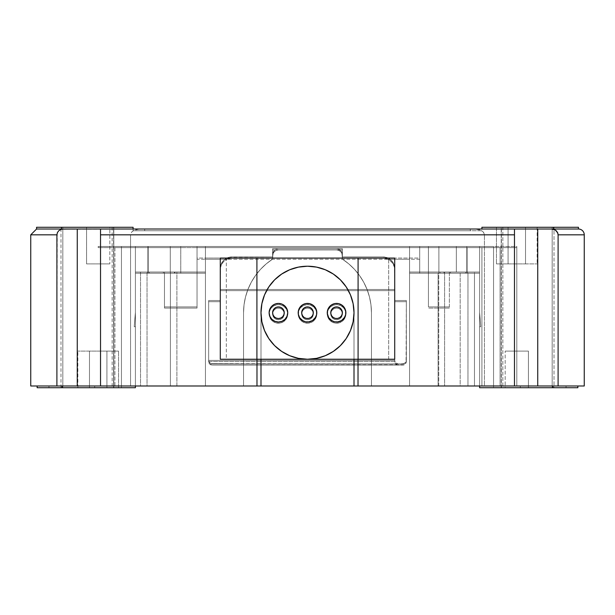 <?xml version="1.0" encoding="UTF-8"?>
<svg xmlns="http://www.w3.org/2000/svg" width="615" height="615" viewBox="0 0 615 615"><rect width="100%" height="100%" fill="white"/><g stroke="black" fill="none" stroke-linecap="round" stroke-linejoin="round"><path stroke-width="0.46" stroke-dasharray="3.08 2.31" d="M505.176 351.104L528.431 351.104L528.431 387.734L505.176 387.734L505.176 351.104L505.176 387.734L528.431 387.734L505.176 387.734L528.431 387.734L528.431 351.104L505.176 351.104M520.298 387.734L566.054 387.734L566.054 385.989L520.298 385.989L520.298 387.734L479.6 387.734L479.6 385.989L577.785 385.989L493.553 385.989L516.808 385.989L516.808 246.454L493.553 246.454L493.553 385.989L479.6 385.989L516.808 385.989L48.946 385.989L48.946 387.734L37.146 387.734L135.4 387.734L135.4 385.989L260.991 385.989L243.548 385.989L243.548 312.735L244.04 304.809L245.508 297.007L247.937 289.442L251.281 282.247L255.494 275.512L260.506 269.355L266.241 263.866L272.614 259.13L272.614 258.077L205.441 258.077L205.441 385.989L243.548 385.989L243.548 312.735A63.952 63.952 0 0 1 272.614 259.13A63.952 63.952 0 0 0 243.548 312.735L243.548 385.989L243.548 312.735L244.04 304.809L245.508 297.007L247.937 289.442L251.281 282.247L255.494 275.512L260.506 269.355L266.241 263.866L272.614 259.13L272.614 248.775L342.386 248.775L342.386 259.13A63.952 63.952 0 0 1 371.452 312.735A63.952 63.952 0 0 0 342.386 259.13L348.759 263.866L354.494 269.355L359.506 275.512L363.719 282.247L367.063 289.442L369.492 297.007L370.96 304.809L371.452 312.735L371.452 385.989L479.6 385.989L479.6 272.038L444.599 272.038L444.599 385.989L474.465 385.989L474.465 272.038L409.559 272.038L479.6 272.038L479.6 246.454L479.6 385.989L479.6 246.454L428.432 246.454L428.432 306.916L449.365 306.916L449.365 272.038L438.895 272.038L438.895 246.454L180.756 246.454L180.756 272.038L164.474 272.038L164.474 306.916L197.031 306.916L197.031 246.454L135.4 246.454L135.4 272.038L205.441 272.038L140.535 272.038L140.535 385.989L170.401 385.989L170.401 272.038L135.4 272.038L135.4 385.989L135.4 246.454L98.192 246.454L479.6 246.454L479.6 385.989L479.6 272.038L474.465 272.038L474.465 385.989L147.031 385.989L147.031 272.038L197.031 272.038L197.031 258.077L419.714 258.077L419.714 272.038L467.969 272.038L467.969 385.989L467.969 272.038L479.6 272.038L479.6 385.989L479.6 246.454L479.6 272.038L456.338 272.038L456.338 246.454L479.6 246.454L409.559 246.454L409.559 258.077L342.386 258.077L342.386 259.13L348.759 263.866L354.494 269.355L359.506 275.512L363.719 282.247L367.063 289.442L369.492 297.007L370.96 304.809L371.452 312.735L371.452 385.989L409.559 385.989L409.559 246.454L409.559 272.038L467.1 272.038L467.1 246.454L467.1 272.038L479.6 272.038L456.338 272.038L456.338 246.454L456.338 272.038L438.895 272.038L449.365 272.038L449.365 306.916L428.432 306.916L428.432 246.454L466.808 246.454L438.895 246.454L438.895 272.038L419.714 272.038L419.714 246.454L438.895 246.454L438.895 272.038L419.714 272.038L419.714 246.454L419.714 272.038L479.6 272.038L479.6 246.454L493.553 246.454L493.553 385.989L479.6 385.989L493.553 385.989L493.553 246.454L516.808 246.454L516.808 385.989L493.553 385.989L493.553 246.454L479.6 246.454L479.6 385.989L577.854 385.989L566.054 385.989L566.054 387.734L520.298 387.734L520.298 385.989L493.553 385.989L493.553 387.734L520.298 387.734L520.298 385.989L520.298 387.734M118.541 351.104L106.918 351.104L106.918 387.734L118.541 387.734L118.541 351.104L118.541 387.734L77.844 387.734L89.475 387.734L89.475 351.104L77.844 351.104L118.318 351.104L89.475 351.104L106.918 351.104L106.918 387.734L106.918 351.104L118.541 351.104M57.218 233.039L56.903 385.989L30.75 385.989L77.259 385.989L77.259 229.011L60.977 229.418L58.909 230.61L57.441 232.501L56.903 234.822L30.75 234.822L56.903 234.822L56.903 385.989L135.4 385.989L135.4 247.614L135.4 385.989L140.535 385.989L140.535 273.198L140.535 385.989L170.401 385.989L170.401 273.198L135.4 273.198L147.031 273.198L147.031 385.989L147.031 273.198L197.031 273.198L197.031 259.246L419.714 259.246L419.714 273.198L467.969 273.198L467.969 385.989L135.4 385.989L135.4 247.614L135.4 385.989L121.447 385.989L121.447 247.614L205.441 247.614L147.9 247.614L147.9 273.198L149.36 273.198L149.36 272.022L205.441 272.022L205.441 247.614L516.808 247.614L481.922 247.614L481.922 385.989L481.922 247.614L481.922 385.989L500.08 385.989L479.6 385.989L516.808 385.989L500.08 385.989L500.08 247.614L516.808 247.614L516.808 385.989L500.08 385.989L500.08 247.614L438.895 247.614L466.808 247.614L466.808 273.198L465.64 273.198L465.64 272.022L443.969 272.038L443.969 273.198L438.895 273.198L438.895 247.614L438.895 273.198L443.969 273.198L443.969 272.038L454.016 272.022L465.64 272.022L465.64 273.198L467.1 273.198L467.1 247.614L409.559 247.614L409.559 272.022L465.64 272.022L465.64 273.198L419.714 273.198L479.6 273.198L465.64 273.198L465.64 272.022L456.338 272.022L456.338 247.614L479.6 247.614L479.6 273.198L465.64 273.198L466.808 273.198L466.808 247.614L419.714 247.614L438.895 247.614L438.895 273.198L449.365 273.198L449.365 308.084L428.432 308.084L428.432 247.614L438.895 247.614L438.895 272.022L438.895 246.454L456.338 246.454L456.338 272.038L438.895 272.038L438.895 246.454L466.808 246.454L466.808 272.038L466.808 246.454L466.808 272.038L438.895 272.038L466.808 272.038L466.808 246.454L438.895 246.454L438.895 272.038L466.808 272.038L419.714 272.022L419.714 247.614L197.031 247.614L197.031 273.198L197.031 246.454L197.031 273.198L197.031 247.614L135.4 247.614L135.4 273.198L135.4 247.614L180.756 247.614L180.756 273.198L174.491 273.198L174.491 272.038L177.574 272.038L149.36 272.022L149.36 273.198L135.4 273.198L197.031 273.198L197.031 308.084L164.474 308.084L164.474 273.198L197.031 273.198L135.4 273.198L205.441 273.198L135.4 273.198L135.4 385.989L121.447 385.989L176.905 385.989L176.905 272.038L170.401 272.038L170.401 385.989L205.441 385.989L205.441 272.038L176.905 272.038L176.905 385.989L205.441 385.989L205.441 246.454L205.441 272.038L205.441 246.454L147.9 246.454L147.9 272.038L205.441 272.038L205.441 385.989L444.599 385.989L444.599 272.038L438.095 272.038L438.095 385.989L438.095 272.038L409.559 272.038L409.559 385.989L479.6 385.989L479.6 247.614L479.6 273.198L409.559 273.198L479.6 273.198L479.6 387.734L493.553 387.734L493.553 385.989L37.146 385.989L135.4 385.989L135.4 246.454L135.4 387.734L121.447 387.734L121.447 246.454L180.756 246.454L180.756 272.038L135.4 272.038L135.4 385.989L140.535 385.989L140.535 272.038L135.4 272.038L147.031 272.038L147.031 385.989L135.4 385.989L135.4 272.038L197.031 272.038L197.031 306.916L164.474 306.916L164.474 272.038L197.031 272.038L135.4 272.038L135.4 246.454L135.4 272.038L147.9 272.038L147.9 246.454L135.4 246.454L135.4 385.989L121.447 385.989L135.4 385.989L135.4 246.454L121.447 246.454L121.447 385.989L121.447 246.454L121.447 385.989L48.946 385.989L48.946 387.734L94.702 387.734L94.702 385.989L94.702 387.734L121.447 387.734L121.447 385.989L98.731 385.989L584.25 385.989L558.097 385.989L558.097 234.822L557.559 232.493L556.091 230.61L554.015 229.41L551.655 229.011L553.577 229.011L553.577 227.266L578.438 227.266L481.922 227.266L553.577 227.266L553.577 229.011L578.438 229.011L481.922 229.011L481.922 230.756L133.078 230.756L133.078 229.011L481.922 229.011L61.423 229.011L553.577 229.011L481.922 229.011L551.655 229.011L537.741 229.011L537.741 385.989L558.097 385.989L558.097 234.822L584.25 234.822L558.097 234.822M496.459 263.897L508.082 263.897L508.082 227.266L496.459 227.266L496.459 263.897L496.459 227.266L537.156 227.266L496.459 227.266L525.525 227.266L525.525 263.897L537.156 263.897L496.682 263.897L525.525 263.897L508.082 263.897L508.082 227.266L508.082 263.897L496.459 263.897M109.824 263.897L86.569 263.897L86.569 227.266L109.824 227.266L109.824 263.897L109.824 227.266L62.822 227.266L62.822 387.734L113.79 387.734L113.79 227.266L113.606 387.734L113.79 227.266L62.822 227.266L113.79 227.266L113.79 387.734L113.79 227.266L113.79 387.734L62.822 387.734L62.822 227.266L62.822 387.734L62.822 227.266L60.985 227.266L111.992 227.266L86.569 227.266L109.824 227.266L86.569 227.266L86.569 263.897L109.824 263.897M61.339 229.295L133.078 229.011L133.078 227.266L61.423 227.266L61.423 229.011L133.078 229.011L133.078 227.266L61.423 227.266L61.423 229.011L36.562 229.011L133.078 229.011L133.078 230.756L307.5 230.756L144.71 230.756L144.71 229.011L144.71 230.756L470.291 230.756L470.291 229.011L144.71 229.011L470.291 229.011L470.291 230.756L307.5 230.756L481.922 230.756L481.922 229.011L133.078 229.011L553.577 229.011M554.015 227.266L552.178 227.266L552.178 387.734L554.015 387.734L554.015 227.266L554.015 387.734L501.21 387.734L501.394 227.266L502.855 227.266L502.855 387.734L501.394 387.734L501.21 227.266L552.178 227.266L552.178 387.734L552.178 227.266L501.21 227.266L501.394 387.734L502.855 387.734L502.855 227.266L501.394 227.266L501.394 387.734L552.178 387.734L552.178 227.266L554.015 227.266L501.279 227.266L554.015 227.266M307.5 266.218A46.509 46.509 0 0 1 354.009 312.735A46.509 46.509 0 0 0 307.5 266.218A46.509 46.509 0 0 0 260.991 312.735A46.509 46.509 0 0 1 307.5 266.218L298.429 267.118L289.703 269.762L281.662 274.059L274.613 279.84L268.824 286.89L264.527 294.931L261.882 303.656L260.991 312.735L260.991 385.989L243.548 385.989L371.452 385.989L371.452 312.735L371.452 385.989L354.009 385.989L371.452 385.989L371.452 363.896L243.548 363.896L243.548 385.989L243.548 312.735A63.952 63.952 0 0 1 272.614 259.13L272.614 248.775L272.614 259.13A63.952 63.952 0 0 0 243.548 312.735L244.04 304.809L245.508 297.007L247.937 289.442L251.281 282.247L255.494 275.512L260.506 269.355L266.241 263.866L272.614 259.13L273.06 252.365L274.321 250.482L276.204 249.221L278.426 248.775L336.574 248.775L338.796 249.221L340.679 250.482L341.94 252.365L342.386 259.13L342.386 248.775L342.386 259.13L342.386 254.595L342.386 259.13L348.759 263.866L354.494 269.355L359.506 275.512L363.719 282.247L367.063 289.442L369.492 297.007L370.96 304.809L371.452 312.735L371.452 385.989L354.009 385.989L354.009 312.735L354.009 359.245L354.009 312.735L353.118 303.656L350.473 294.931L346.176 286.89L340.387 279.84L333.338 274.059L325.297 269.762L316.571 267.118L307.5 266.218L298.429 267.118L289.703 269.762L281.662 274.059L274.613 279.84L268.824 286.89L264.527 294.931L261.882 303.656L260.991 312.735L260.991 385.989L260.991 312.735A46.509 46.509 0 0 0 307.5 359.245A46.509 46.509 0 0 0 354.009 312.735L353.118 303.656L350.473 294.931L346.176 286.89L340.387 279.84L333.338 274.059L325.297 269.762L316.571 267.118L307.5 266.218L298.429 267.118L289.703 269.762L281.662 274.059L274.613 279.84L268.824 286.89L264.527 294.931L261.882 303.656L260.991 312.735L260.991 385.989L243.548 385.989L243.548 312.735L243.548 385.989L371.452 385.989L371.452 312.735A63.952 63.952 0 0 0 342.386 259.13A63.952 63.952 0 0 1 371.452 312.735L371.452 385.989L354.009 385.989L354.009 312.735L353.118 303.656L350.473 294.931L346.176 286.89L340.387 279.84L333.338 274.059L325.297 269.762L316.571 267.118L307.5 266.218M170.286 246.454L148.192 246.454L170.286 246.454L170.286 272.038L170.286 246.454L170.286 272.038L148.192 272.038L148.192 246.454L170.286 246.454L148.192 246.454L148.192 272.038L148.192 246.454L148.192 272.038L170.286 272.038L170.286 246.454M480 229.841L475.203 229.011L77.259 229.011L77.259 385.989L100.522 385.989L100.522 229.011L100.522 385.989L100.522 234.822L130.557 234.822L130.557 385.989L100.522 385.989L100.522 232.378M100.522 234.822L130.557 234.822L131.633 232.078L134.008 230.279L139.797 229.011L136.276 229.441L133.217 230.725L131.579 232.147L130.557 234.822L130.557 385.989L484.443 385.989L484.443 234.822L483.628 232.416M514.478 385.989L484.443 385.989L484.443 234.822L514.478 234.822L514.478 385.989L514.478 229.011L514.478 385.989L514.478 229.011L514.478 385.989L537.741 385.989L537.741 229.011L514.478 229.011L514.478 385.989M358.022 258.077L358.022 359.245L358.022 258.077L256.978 258.077L358.022 258.077M256.978 359.245L256.978 258.077L256.978 359.245M113.606 227.266L112.145 227.266L113.606 227.266L113.606 387.734L113.606 227.266L112.145 227.266L113.606 227.266M113.606 387.734L112.145 387.734L113.606 387.734M62.822 387.734L113.79 387.734L62.822 387.734M428.432 306.916L449.365 306.916L428.432 306.916M164.474 306.916L197.031 306.916L164.474 306.916M170.286 272.038L148.192 272.038L170.286 272.038L170.286 247.614L170.286 272.038L149.36 272.022L149.36 273.198L148.192 273.198L148.192 247.614L170.286 247.614L170.286 272.038L170.286 247.614L148.192 247.614L148.192 273.198L149.36 273.198L149.36 272.022L170.286 272.038L149.36 272.022L149.36 273.198L148.192 273.198L149.36 273.198L149.36 272.022L170.286 272.038M121.447 246.454L98.192 246.454L121.447 246.454M272.614 248.775L342.386 248.775L272.614 248.775L342.386 248.775L342.386 258.077L409.559 258.077L409.559 246.454L205.441 246.454L205.441 258.077L272.614 258.077L272.614 248.775M197.031 258.077L197.031 246.454L419.714 246.454L419.714 258.077L197.031 258.077M133.078 230.756L481.922 230.756L133.078 230.756M144.71 230.756L470.291 230.756L144.71 230.756M144.71 229.011L470.291 229.011L144.71 229.011M514.478 229.318L514.478 234.822L484.443 234.822L483.359 232.078L480.984 230.271L475.203 229.011L514.478 229.011M61.423 227.266L36.562 227.266L61.423 227.266M113.79 227.266L111.992 227.266L113.79 227.266M481.922 227.266L481.922 229.011L481.922 227.266M508.082 263.897L525.525 263.897L525.525 227.266L508.082 227.266L508.082 263.897M525.525 227.266L525.525 263.897L525.525 227.266L537.156 227.266L525.525 227.266M525.525 263.897L537.156 263.897L525.525 263.897M106.918 351.104L89.475 351.104L89.475 387.734L106.918 387.734L106.918 351.104M89.475 387.734L89.475 351.104L89.475 387.734L77.844 387.734L89.475 387.734M89.475 351.104L77.844 351.104L89.475 351.104M502.855 387.734L554.015 387.734L502.855 387.734M278.426 303.433L274.867 304.141L278.426 303.433L281.993 304.141L278.426 303.433L281.993 304.141L285.006 306.155L281.993 304.141L285.006 306.155L287.021 309.176L285.006 306.155L287.021 309.176L287.735 312.735A9.302 9.302 0 0 1 278.426 322.037A9.302 9.302 0 0 1 269.124 312.735A9.302 9.302 0 0 1 278.426 303.433A9.302 9.302 0 0 1 287.735 312.735A9.302 9.302 0 0 0 278.426 303.433A9.302 9.302 0 0 0 269.124 312.735L269.839 316.295L271.853 319.308L269.839 316.295L269.124 312.735L269.839 309.176L269.124 312.735A9.302 9.302 0 0 0 278.426 322.037A9.302 9.302 0 0 0 287.735 312.735L287.021 316.295L285.006 319.308L287.021 316.295L285.006 319.308L281.993 321.33L285.006 319.308L281.993 321.33L278.426 322.037L281.993 321.33M327.318 311.72L327.265 312.735A9.302 9.302 0 0 1 336.574 303.433A9.302 9.302 0 0 1 345.876 312.735A9.302 9.302 0 0 0 336.574 303.433A9.302 9.302 0 0 0 327.265 312.735L327.488 310.713L328.948 307.392L331.577 304.886L334.96 303.572L338.588 303.649L341.909 305.117L344.415 307.738L345.73 311.121L345.822 313.75L345.838 311.92M298.252 311.728L298.198 312.735A9.302 9.302 0 0 1 298.413 310.736L299.866 307.415L302.488 304.894L305.863 303.572L309.499 303.649L312.82 305.101L315.334 307.715L316.802 312.735A9.302 9.302 0 0 0 307.5 303.433A9.302 9.302 0 0 0 298.198 312.735L298.413 310.736M220.285 289.473L394.715 289.473L220.285 289.473L220.285 300.52L208.662 300.52L208.662 360.405L208.923 361.743L210.814 363.634L243.548 363.896L243.548 312.735L244.04 304.809L245.508 297.007L247.937 289.442L251.281 282.247L255.494 275.512L260.506 269.355L266.241 263.866L272.614 259.13L272.614 256.916L231.917 256.916L227.465 257.8L223.691 260.322L222.246 262.082L220.516 266.28L220.285 300.52L208.662 300.52L208.662 360.405L208.662 300.52L208.662 360.405L394.715 360.405L394.715 289.473L220.285 289.473L220.285 268.547L220.285 300.52L220.285 289.473L394.715 289.473L394.715 300.52L394.484 266.28L392.754 262.082L391.309 260.322L387.535 257.8L383.084 256.916L342.386 256.916L342.386 259.13L348.759 263.866L354.494 269.355L359.506 275.512L363.719 282.247L367.063 289.442L369.492 297.007L370.96 304.809L371.452 312.735L371.452 363.896L402.848 363.896L212.152 363.896L402.848 363.896L404.186 363.634L406.077 361.743L406.338 300.52L406.338 360.405L406.338 300.52L394.715 300.52L406.338 300.52L394.715 300.52L394.484 266.28L392.754 262.082L391.309 260.322L387.535 257.8L383.084 256.916L342.386 256.916L341.94 252.365L340.679 250.482L338.796 249.221L336.574 248.775L278.426 248.775L336.574 248.775L278.426 248.775L276.204 249.221L274.321 250.482L273.06 252.365L272.614 256.916L229.649 257.139L227.465 257.8L223.691 260.322L222.246 262.082L220.516 266.28L220.285 289.473M333.33 351.411L340.387 345.622L346.176 338.573L350.473 330.532L353.118 321.806L354.009 312.735L354.009 359.245L220.285 359.245L220.285 258.077L394.715 258.077L394.715 359.245L354.009 359.245L354.009 312.735A46.509 46.509 0 0 0 307.5 266.218A46.509 46.509 0 0 0 260.991 312.735A46.509 46.509 0 0 1 307.5 266.218A46.509 46.509 0 0 1 354.009 312.735L354.009 385.989L354.009 312.735L353.118 303.656L350.473 294.931L346.176 286.89L340.387 279.84L333.338 274.059L325.297 269.762L316.571 267.118L325.297 269.762L333.338 274.059L340.387 279.84L346.176 286.89L350.473 294.931L353.118 303.656L354.009 312.735A46.509 46.509 0 0 0 307.5 266.218A46.509 46.509 0 0 0 260.991 312.735L260.991 359.245L256.916 359.245L256.916 258.077L358.084 258.077L358.084 359.245L260.991 359.245L260.991 312.735L261.882 321.806L264.527 330.532L268.824 338.573L274.613 345.622L281.662 351.403M298.429 267.11L289.703 269.762L281.662 274.059L274.613 279.84L268.824 286.89L264.527 294.931L261.882 303.656L260.991 312.735L261.882 303.656L264.527 294.931L268.824 286.89L274.613 279.84L281.662 274.059L289.703 269.762L298.429 267.118M289.703 355.708L298.429 358.353L307.5 359.245L316.571 358.353L325.965 355.424M271.853 306.155L269.839 309.176L271.853 306.155L274.867 304.141L271.853 306.155L269.839 309.176L269.124 312.735A9.302 9.302 0 0 0 278.426 322.037A9.302 9.302 0 0 0 287.735 312.735L287.021 316.295M278.434 322.037L274.867 321.33L278.426 322.037L274.867 321.33L271.853 319.308L269.839 316.295L269.124 312.735A9.302 9.302 0 0 1 278.426 303.433A9.302 9.302 0 0 1 287.735 312.735L287.021 309.176M345.499 310.129L344.823 308.438M343.823 306.908L342.555 305.609M341.048 304.579L339.372 303.864M337.581 303.487L335.759 303.464L340.133 304.141L343.147 306.155L345.161 309.176L345.876 312.735L345.446 315.533L343.693 318.716M330.747 305.478L332.277 304.479M328.418 308.253L329.448 306.754M327.641 315.334L327.265 312.735L327.695 309.937M329.317 318.555L328.318 317.025M339.173 321.668L336.574 322.037L333.768 321.607L330.586 319.861M342.394 319.992L340.864 320.984M316.433 310.121L316.763 311.913M314.749 306.9L315.749 308.43M311.966 304.571L313.473 305.601M308.507 303.487L310.291 303.856M304.886 303.802L306.677 303.464M301.673 305.486L303.195 304.486M299.336 308.269L300.366 306.762M298.567 315.349L298.198 312.735L298.621 309.945M300.251 318.562L299.251 317.04M310.114 321.66L306.493 321.983L303.941 321.33L301.527 319.869M313.327 319.985L311.805 320.984M316.802 312.735A9.302 9.302 0 0 1 307.5 322.037A9.302 9.302 0 0 1 298.198 312.735A9.302 9.302 0 0 0 307.5 322.037A9.302 9.302 0 0 0 316.802 312.735L316.379 315.518L314.634 318.708M220.285 300.52L208.662 300.52L220.285 300.52M220.285 258.077L226.305 258.077L226.305 359.245L256.916 359.245L256.916 258.077L226.305 258.077L226.305 359.245L220.285 359.245M388.695 258.077L358.084 258.077L358.084 359.245L388.695 359.245L388.695 258.077L394.715 258.077L394.715 359.245L388.695 359.245L388.695 258.077M272.614 256.916L231.917 256.916L272.614 256.916M342.386 256.916L383.084 256.916L342.386 256.916M342.386 254.595A5.812 5.812 0 0 0 336.574 248.775A5.812 5.812 0 0 1 342.386 254.595M278.426 248.775A5.812 5.812 0 0 0 272.614 254.595A5.812 5.812 0 0 1 278.426 248.775M394.715 268.547A11.631 11.631 0 0 0 383.084 256.916A11.631 11.631 0 0 1 394.715 268.547M220.285 268.547A11.631 11.631 0 0 1 231.917 256.916A11.631 11.631 0 0 0 220.285 268.547M402.848 363.896L405.316 362.873L406.338 360.405L406.338 300.52L394.715 300.52L394.715 360.405L395.729 362.873L398.197 363.896L404.186 363.634L406.077 361.743L406.338 360.405A3.49 3.49 0 0 1 402.848 363.896M210.814 363.634L212.152 363.896A3.49 3.49 0 0 1 208.662 360.405L208.923 361.743L210.814 363.634L208.923 361.743L208.662 360.405L394.715 360.405L395.729 362.873L398.197 363.896L210.814 363.634M345.876 312.735A9.302 9.302 0 0 1 336.574 322.037A9.302 9.302 0 0 1 327.265 312.735A9.302 9.302 0 0 0 336.574 322.037A9.302 9.302 0 0 0 345.876 312.735M284.245 312.735A5.812 5.812 0 0 1 278.426 318.547A5.812 5.812 0 0 1 272.614 312.735A5.812 5.812 0 0 0 278.426 318.547A5.812 5.812 0 0 0 284.245 312.735L283.799 310.506L282.539 308.622L280.655 307.362L278.426 306.916L276.204 307.362L274.321 308.622L273.06 310.506L272.614 312.735A5.812 5.812 0 0 0 278.426 318.547A5.812 5.812 0 0 0 284.245 312.735L283.799 310.506L282.539 308.622L280.655 307.362L278.426 306.916L276.204 307.362L274.321 308.622L273.06 310.506L272.614 312.735L273.06 314.957L274.321 316.84L276.204 318.101L278.426 318.547L280.655 318.101L282.539 316.84L283.799 314.957L284.245 312.735A5.812 5.812 0 0 0 278.426 306.916A5.812 5.812 0 0 0 272.614 312.735L273.06 314.957L274.321 316.84L276.204 318.101L278.426 318.547L280.655 318.101L282.539 316.84L283.799 314.957L284.245 312.735A5.812 5.812 0 0 0 278.426 306.916A5.812 5.812 0 0 0 272.614 312.735A5.812 5.812 0 0 1 278.426 306.916A5.812 5.812 0 0 1 284.245 312.735L283.799 314.957L282.539 316.84L280.655 318.101L278.426 318.547L276.204 318.101L274.321 316.84L273.06 314.957L272.614 312.735L273.06 310.506L274.321 308.622L276.204 307.362L278.426 306.916L280.655 307.362L282.539 308.622L283.799 310.506L284.245 312.735M274.867 321.33L271.853 319.308M308.745 307.054A5.812 5.812 0 0 1 313.181 313.981A5.812 5.812 0 0 1 306.255 318.409A5.812 5.812 0 0 0 313.181 313.981A5.812 5.812 0 0 0 308.745 307.054L306.478 307.008L304.364 307.838L302.734 309.407L301.819 311.482L301.773 313.758L302.603 315.864L304.171 317.501L306.255 318.409A5.812 5.812 0 0 0 313.181 313.981A5.812 5.812 0 0 0 308.745 307.054L306.478 307.008L304.364 307.838L302.734 309.407L301.819 311.482L301.773 313.758L302.603 315.864L304.171 317.501L306.255 318.409L308.522 318.455L310.637 317.632L312.266 316.056L313.181 313.981L313.227 311.713L312.397 309.599L310.829 307.961L308.745 307.054A5.812 5.812 0 0 0 301.819 311.482A5.812 5.812 0 0 0 306.255 318.409L308.522 318.455L310.637 317.632L312.266 316.056L313.181 313.981L313.227 311.713L312.397 309.599L310.829 307.961L308.745 307.054A5.812 5.812 0 0 0 301.819 311.482A5.812 5.812 0 0 0 306.255 318.409A5.812 5.812 0 0 1 301.819 311.482A5.812 5.812 0 0 1 308.745 307.054L310.829 307.961L312.397 309.599L313.227 311.713L313.181 313.981L312.266 316.056L310.637 317.632L308.522 318.455L306.255 318.409L304.171 317.501L302.603 315.864L301.773 313.758L301.819 311.482L302.734 309.407L304.364 307.838L306.478 307.008L308.745 307.054M305.501 321.822A9.302 9.302 0 0 0 316.587 314.726A9.302 9.302 0 0 0 309.499 303.649A9.302 9.302 0 0 0 298.413 310.736A9.302 9.302 0 0 0 305.501 321.822L305.501 321.822M302.18 320.361L299.666 317.747L298.344 314.365M315.134 318.055L312.512 320.569L309.137 321.891M337.827 307.054A5.812 5.812 0 0 1 342.248 313.996A5.812 5.812 0 0 1 335.313 318.409A5.812 5.812 0 0 0 342.248 313.996A5.812 5.812 0 0 0 337.827 307.054L335.559 307.008L333.445 307.831L331.808 309.399L330.893 311.474L330.847 313.742L331.67 315.856L333.238 317.494L335.313 318.409A5.812 5.812 0 0 0 342.248 313.996A5.812 5.812 0 0 0 337.827 307.054L335.559 307.008L333.445 307.831L331.808 309.399L330.893 311.474L330.847 313.742L331.67 315.856L333.238 317.494L335.313 318.409L337.581 318.462L339.695 317.64L341.333 316.072L342.248 313.996L342.294 311.728L341.471 309.614L339.903 307.969L337.827 307.054A5.812 5.812 0 0 0 330.893 311.474A5.812 5.812 0 0 0 335.313 318.409L337.581 318.462L339.695 317.64L341.333 316.072L342.248 313.996L342.294 311.728L341.471 309.614L339.903 307.969L337.827 307.054A5.812 5.812 0 0 0 330.893 311.474A5.812 5.812 0 0 0 335.313 318.409A5.812 5.812 0 0 1 330.893 311.474A5.812 5.812 0 0 1 337.827 307.054L339.903 307.969L341.471 309.614L342.294 311.728L342.248 313.996L341.333 316.072L339.695 317.64L337.581 318.462L335.313 318.409L333.238 317.494L331.67 315.856L330.847 313.742L330.893 311.474L331.808 309.399L333.445 307.831L335.559 307.008L337.827 307.054M334.552 321.814A9.302 9.302 0 0 0 345.653 314.749A9.302 9.302 0 0 0 338.588 303.649A9.302 9.302 0 0 0 327.488 310.713A9.302 9.302 0 0 0 334.552 321.814L334.552 321.814M331.231 320.354L328.725 317.732L327.411 314.342M344.192 318.07L341.563 320.576L338.181 321.891M339.542 322.714A9.302 9.302 0 0 1 327.757 316.863A9.302 9.302 0 0 1 333.599 305.078A9.302 9.302 0 0 0 327.757 316.863A9.302 9.302 0 0 0 339.542 322.714L335.936 323.175L332.438 322.229L329.563 320.015L327.757 316.863L327.288 313.266L328.241 309.76L330.455 306.885L333.599 305.078L337.204 304.617L340.702 305.563L343.577 307.777L345.384 310.929L345.853 314.526L344.907 318.032L342.686 320.907L339.542 322.714L342.686 320.907L344.907 318.032L345.853 314.526L345.384 310.929L343.577 307.777L340.702 305.563L337.204 304.617L333.599 305.078L330.455 306.885L328.241 309.76L327.288 313.266L327.757 316.863L329.563 320.015L332.438 322.229L335.936 323.175L339.542 322.714A9.302 9.302 0 0 0 345.384 310.929A9.302 9.302 0 0 0 333.599 305.078A9.302 9.302 0 0 1 345.384 310.929A9.302 9.302 0 0 1 339.542 322.714M334.714 308.384A5.812 5.812 0 0 0 331.062 315.749A5.812 5.812 0 0 0 338.427 319.408A5.812 5.812 0 0 1 331.062 315.749A5.812 5.812 0 0 1 334.714 308.384L336.966 308.092L339.157 308.684L340.948 310.075L342.078 312.043L342.371 314.288L341.779 316.479L340.395 318.278L338.427 319.408L336.174 319.692L333.983 319.1L332.192 317.717L331.062 315.749L330.77 313.504L331.362 311.313L332.746 309.514L334.714 308.384A5.812 5.812 0 0 1 342.078 312.043A5.812 5.812 0 0 1 338.427 319.408A5.812 5.812 0 0 0 342.078 312.043A5.812 5.812 0 0 0 334.714 308.384L336.966 308.092L339.157 308.684L340.948 310.075L342.078 312.043L342.371 314.288L341.779 316.479L340.395 318.278L338.427 319.408L336.174 319.692L333.983 319.1L332.192 317.717L331.062 315.749L330.77 313.504L331.362 311.313L332.746 309.514L334.714 308.384M299.159 318.017A9.302 9.302 0 0 1 303.38 305.555A9.302 9.302 0 0 1 315.841 309.768A9.302 9.302 0 0 0 303.38 305.555A9.302 9.302 0 0 0 299.159 318.017L298.221 314.511L298.69 310.913L300.497 307.769L303.38 305.555L306.877 304.617L310.483 305.086L313.627 306.893L315.841 309.768L316.779 313.273L316.31 316.879L314.503 320.023L311.621 322.237L308.123 323.175L304.517 322.706L301.373 320.899L299.159 318.017L301.373 320.899L304.517 322.706L308.123 323.175L311.621 322.237L314.503 320.023L316.31 316.879L316.779 313.273L315.841 309.768L313.627 306.893L310.483 305.086L306.877 304.617L303.38 305.555L300.497 307.769L298.69 310.913L298.221 314.511L299.159 318.017A9.302 9.302 0 0 0 311.621 322.237A9.302 9.302 0 0 0 315.841 309.768A9.302 9.302 0 0 1 311.621 322.237A9.302 9.302 0 0 1 299.159 318.017M312.712 311.321A5.812 5.812 0 0 0 304.925 308.684A5.812 5.812 0 0 0 302.288 316.471A5.812 5.812 0 0 1 304.925 308.684A5.812 5.812 0 0 1 312.712 311.321L313.304 313.512L313.004 315.756L311.874 317.724L310.075 319.108L307.884 319.7L305.64 319.4L303.672 318.27L302.288 316.471L301.696 314.28L301.996 312.036L303.126 310.068L304.925 308.684L307.116 308.092L309.36 308.384L311.328 309.522L312.712 311.321A5.812 5.812 0 0 1 310.075 319.108A5.812 5.812 0 0 1 302.288 316.471A5.812 5.812 0 0 0 310.075 319.108A5.812 5.812 0 0 0 312.712 311.321L313.304 313.512L313.004 315.756L311.874 317.724L310.075 319.108L307.884 319.7L305.64 319.4L303.672 318.27L302.288 316.471L301.696 314.28L301.996 312.036L303.126 310.068L304.925 308.684L307.116 308.092L309.36 308.384L311.328 309.522L312.712 311.321M283.946 306.408A9.302 9.302 0 0 1 285.921 319.416A9.302 9.302 0 0 1 272.914 321.384A9.302 9.302 0 0 0 285.921 319.416A9.302 9.302 0 0 0 283.946 306.408L286.398 309.091L287.628 312.505L287.459 316.125L285.921 319.416L283.238 321.86L279.825 323.09L276.197 322.929L272.914 321.384L270.462 318.701L269.232 315.287L269.401 311.667L270.938 308.376L273.621 305.932L277.034 304.694L280.663 304.863L283.946 306.408L280.663 304.863L277.034 304.694L273.621 305.932L270.938 308.376L269.401 311.667L269.232 315.287L270.462 318.701L272.914 321.384L276.197 322.929L279.825 323.09L283.238 321.86L285.921 319.416L287.459 316.125L287.628 312.505L286.398 309.091L283.946 306.408A9.302 9.302 0 0 0 270.938 308.376A9.302 9.302 0 0 0 272.914 321.384A9.302 9.302 0 0 1 270.938 308.376A9.302 9.302 0 0 1 283.946 306.408M274.982 318.578A5.812 5.812 0 0 0 283.108 317.348A5.812 5.812 0 0 0 281.878 309.214A5.812 5.812 0 0 1 283.108 317.348A5.812 5.812 0 0 1 274.982 318.578L273.452 316.902L272.683 314.765L272.783 312.497L273.752 310.444L275.428 308.914L277.557 308.146L279.825 308.253L281.878 309.214L283.407 310.89L284.176 313.027L284.076 315.287L283.108 317.348L281.432 318.87L279.302 319.646L277.034 319.539L274.982 318.578A5.812 5.812 0 0 1 273.752 310.444A5.812 5.812 0 0 1 281.878 309.214A5.812 5.812 0 0 0 273.752 310.444A5.812 5.812 0 0 0 274.982 318.578L273.452 316.902L272.683 314.765L272.783 312.497L273.752 310.444L275.428 308.914L277.557 308.146L279.825 308.253L281.878 309.214L283.407 310.89L284.176 313.027L284.076 315.287L283.108 317.348L281.432 318.87L279.302 319.646L277.034 319.539L274.982 318.578M479.6 326.78L479.6 312.343L479.6 326.78L479.6 312.343L480.761 326.688L479.6 326.78L479.6 312.343L480.761 326.688L479.6 326.78L480.761 326.688L479.6 312.343L480.761 326.688L479.6 326.78M410.343 272.022L454.016 272.038L438.895 272.038L438.895 247.614L466.808 247.614L428.432 247.614L438.895 247.614L428.432 247.614L428.432 308.084L449.365 308.084L449.365 273.198L438.895 273.198L438.895 247.614L456.338 247.614L456.338 272.022L456.338 247.614L456.338 272.022L438.895 272.038L465.64 272.022L419.714 272.022L419.714 273.198L419.714 247.614L419.714 272.022L465.64 272.022L419.714 272.022L419.714 273.198L465.64 273.198L465.64 272.022L465.64 273.198L465.64 272.022L443.969 272.038L450.526 272.038L443.969 272.038L443.969 273.198L450.526 273.198L438.895 273.198L449.365 273.198L438.895 273.198L443.969 273.198L443.969 272.038L454.016 272.022L409.559 272.022L409.559 247.614L409.559 259.246L388.15 259.246L390.848 261.052L392.939 263.535L394.261 266.495L394.715 269.708L394.715 301.688L406.338 301.688L406.338 361.574L406.077 362.904L404.186 364.795L212.152 365.056L209.684 364.034L208.662 361.574L208.662 301.688L220.285 301.688L220.285 269.708L220.739 266.495L222.061 263.535L224.152 261.052L226.85 259.246L205.441 259.246L205.441 385.989L409.559 385.989L409.559 259.246L409.559 385.989L409.559 272.022L465.64 272.022L465.64 273.198L465.64 272.022L410.343 272.022M197.031 272.022L149.36 272.022L205.441 272.022L205.441 385.989L205.441 247.614L205.441 272.022L149.36 272.022L149.36 273.198L149.36 272.022L205.441 272.022L205.441 273.198L176.905 273.198L176.905 385.989L205.441 385.989L205.441 273.198L174.937 273.198L174.937 272.022L174.937 273.198L149.36 273.198L149.36 272.022L197.031 272.022L197.031 273.198L197.031 247.614L180.756 247.614L180.756 273.198L164.474 273.198L164.474 308.084L197.031 308.084L197.031 273.198L163.313 273.198L174.491 273.198L174.491 272.038L163.313 272.038L197.031 272.038L160.984 272.038L197.031 272.022L149.36 272.022L149.36 273.198L149.36 272.022L149.36 273.198L197.031 273.198L197.031 272.022M114.92 247.614L114.92 385.989L121.447 385.989L121.447 247.614L98.208 247.614L121.447 247.614L121.447 385.989L121.447 247.614L114.92 247.614L114.92 385.989L98.192 385.989L121.447 385.989L121.447 247.614L135.4 247.614L121.447 247.614L121.447 385.989L135.4 385.989L135.4 247.614L114.92 247.614M460.174 385.989L438.741 385.989L438.741 273.198L460.174 273.198L460.174 385.989L474.465 385.989L474.465 273.198L460.174 273.198L460.174 385.989M170.286 247.614L148.192 247.614L170.286 247.614M479.6 385.989L479.6 247.614L479.6 385.989L479.6 273.198L474.465 273.198L474.465 385.989L467.969 385.989L467.969 273.198L479.6 273.198L479.6 385.989L479.6 247.614L481.922 247.614L481.922 385.989L479.6 385.989L516.808 385.989L516.808 247.614L493.553 247.614L493.553 385.989L493.553 247.614L479.6 247.614L479.6 385.989M135.4 312.343L135.4 326.78L135.4 312.343L134.239 326.688L135.4 312.343L134.239 326.688L135.4 326.78L134.239 326.688L135.4 326.78L135.4 312.343L134.239 326.688L135.4 326.78L135.4 312.343M409.559 385.989L438.095 385.989L438.095 273.198L409.559 273.198L409.559 385.989M170.401 273.198L170.401 385.989L176.905 385.989L176.905 273.198L170.401 273.198M438.095 385.989L438.741 385.989L438.741 273.198L438.095 273.198L438.095 385.989M342.386 255.755L342.386 258.077L341.94 253.526L340.679 251.643L338.796 250.382L336.574 249.944L278.426 249.944L336.574 249.944L278.426 249.944L276.204 250.382L274.321 251.643L273.06 253.526L272.614 258.077L272.614 255.755L272.614 258.077L231.917 258.077A11.631 11.631 0 0 0 220.285 269.708A11.631 11.631 0 0 1 226.85 259.246L231.917 258.077L227.465 258.969L223.691 261.483L222.246 263.251L220.516 267.44L220.285 301.688L208.662 301.688L208.662 361.574L208.662 301.688L208.662 361.574L394.715 361.574L394.715 290.641L220.285 290.641L394.715 290.641L220.285 290.641L220.285 301.688L220.285 269.708L220.285 290.641L394.715 290.641L394.715 301.688L406.338 301.688L406.338 361.574L406.338 301.688L394.715 301.688L394.715 269.708A11.631 11.631 0 0 0 383.084 258.077L342.386 258.077L383.084 258.077L388.15 259.246A11.631 11.631 0 0 1 394.715 269.708L394.715 290.641L394.484 267.44L392.754 263.251L389.541 260.037L385.351 258.3L383.084 258.077L342.386 258.077L342.386 255.755A5.812 5.812 0 0 0 336.574 249.944A5.812 5.812 0 0 1 342.386 255.755L342.386 249.944L342.386 258.077L383.084 258.077L388.15 259.246L409.559 259.246L409.559 247.614L205.441 247.614L205.441 259.246L226.85 259.246L231.917 258.077L272.614 258.077L272.614 255.755A5.812 5.812 0 0 1 278.426 249.944A5.812 5.812 0 0 0 272.614 255.755L272.614 249.944L342.386 249.944L342.386 255.755L341.94 253.526L340.679 251.643L338.796 250.382L336.574 249.944L342.386 249.944L336.574 249.944L342.386 249.944L342.386 255.755M212.152 365.056L402.848 365.056L212.152 365.056A3.49 3.49 0 0 1 208.662 361.574L209.684 364.034L212.152 365.056L209.684 364.034L208.662 361.574L394.715 361.574L395.729 364.034L396.867 364.795L404.186 364.795L406.077 362.904L406.338 361.574L406.338 301.688L394.715 301.688L394.715 361.574L395.729 364.034L398.197 365.056L212.152 365.056M220.285 301.688L208.662 301.688L220.285 301.688M406.077 362.904L406.338 361.574A3.49 3.49 0 0 1 402.848 365.056L404.186 364.795L406.077 362.904M449.365 308.084L428.432 308.084L449.365 308.084M197.031 308.084L164.474 308.084L197.031 308.084M479.6 247.614L467.1 247.614L467.1 273.198L479.6 273.198L479.6 247.614M147.9 247.614L135.4 247.614L135.4 273.198L147.9 273.198L147.9 247.614M466.808 247.614L466.808 273.198L466.808 247.614M148.192 247.614L148.192 273.198L148.192 247.614M272.614 255.755L272.614 249.944L272.614 255.755L272.614 249.944L278.426 249.944L276.204 250.382L274.321 251.643L273.06 253.526L272.614 255.755M419.714 259.246L197.031 259.246L197.031 247.614L419.714 247.614L419.714 259.246M443.969 273.198L450.526 273.198L443.969 273.198M465.64 272.022L465.64 273.198L465.64 272.022L465.64 273.198L409.559 273.198L409.559 272.022L440.063 272.022L440.063 273.198L440.063 272.022L465.64 272.022M501.21 387.734L501.21 227.266L501.21 387.734M112.145 227.266L112.145 387.734M60.985 387.734L60.985 227.266M98.192 247.614L98.192 246.454M537.156 227.266L537.156 263.897M94.702 385.989L94.702 387.734M77.844 387.734L77.844 351.104M450.526 272.038L450.526 273.198M163.313 273.198L163.313 272.038"/><path stroke-width="0.92" d="M37.146 387.734L37.146 385.989L37.146 387.734L62.069 387.734L37.146 387.734M553.577 229.011L553.577 227.266L481.922 227.266L578.438 227.266L553.577 227.266L553.577 229.011L578.438 229.011L537.741 229.011L553.577 229.011L551.655 229.011L554.023 229.418L556.091 230.61L557.559 232.501L558.097 234.822L584.25 234.822A5.812 5.812 0 0 0 578.438 229.011L578.438 227.266L578.438 229.011A5.812 5.812 0 0 1 584.25 234.822L558.097 234.822L558.097 385.989L354.009 385.989L354.009 359.245L354.009 385.989L354.009 359.245L354.009 385.989L514.478 385.989L514.478 230.986M30.75 385.989L30.75 234.822L30.75 385.989L56.903 385.989L30.75 385.989M551.655 229.011L555.522 230.171L557.782 233.039L558.097 234.822L558.097 385.989L584.25 385.989L514.478 385.989L514.478 234.822L100.522 234.822L100.522 385.989L260.991 385.989L260.991 359.245L260.991 385.989L260.991 359.245L260.991 385.989L56.903 385.989L56.903 234.822L30.75 234.822L56.903 234.822L57.441 232.493L58.909 230.61L60.985 229.41L63.345 229.011L61.423 229.011L77.259 229.011L36.562 229.011L61.423 229.011L61.423 227.266L133.078 227.266L133.078 229.011L133.078 227.266L36.562 227.266L61.423 227.266L61.423 229.011L63.345 229.011L61.023 229.395L58.971 230.556M100.522 229.011L100.522 385.989L77.259 385.989L77.259 229.011L100.522 229.011L100.522 234.822L100.522 229.011L537.741 229.011L537.741 385.989L537.741 229.011L77.259 229.011L77.259 385.989L56.903 385.989L56.903 234.822M281.662 351.403L289.703 355.708L281.662 351.403L274.613 345.622L268.824 338.573L264.527 330.532L261.882 321.806L260.991 312.735L261.882 303.656L264.527 294.931L268.824 286.89L274.613 279.84L281.662 274.059L289.703 269.762L298.429 267.118L307.5 266.218L298.429 267.118L307.5 266.218L316.571 267.118L325.297 269.762L333.338 274.059L340.387 279.84L346.176 286.89L350.473 294.931L353.118 303.656L354.009 312.735A46.509 46.509 0 0 1 307.5 359.245A46.509 46.509 0 0 1 260.991 312.735L260.991 312.735A46.509 46.509 0 0 1 307.5 266.218A46.509 46.509 0 0 1 354.009 312.735L353.118 321.806L350.473 330.532L346.176 338.573L340.387 345.622L333.338 351.403L325.297 355.708L333.338 351.403M135.4 387.734L135.4 385.989L135.4 387.734L62.069 387.734L62.069 385.989L62.069 387.734L135.4 387.734M577.854 385.989L577.854 387.734L552.931 387.734L552.931 385.989L552.931 387.734L479.6 387.734L479.6 385.989L479.6 387.734L577.785 387.734M100.522 234.822L514.478 234.822L514.478 229.318M358.022 359.245L358.022 385.989L358.022 359.245M256.978 385.989L256.978 359.245L256.978 385.989M481.922 227.266L481.922 229.011L481.922 227.266M301.527 319.869L303.034 320.892L299.666 317.747L298.344 314.365L298.413 310.736A9.302 9.302 0 0 1 316.802 312.735M260.991 385.989L354.009 385.989L260.991 385.989M394.715 258.077L220.285 258.077L220.285 359.245L394.715 359.245L394.715 258.077L358.084 258.077L358.084 359.245L256.916 359.245L256.916 258.077L358.084 258.077L358.084 359.245L394.715 359.245L394.715 258.077M325.297 355.708L316.571 358.353L307.5 359.245L298.429 358.353L289.703 355.708M271.853 319.308L274.867 321.33L271.853 319.308L269.839 316.295L269.124 312.735A9.302 9.302 0 0 1 278.426 303.433A9.302 9.302 0 0 1 287.735 312.735L287.021 316.295L287.735 312.735L287.021 309.176L287.735 312.735A9.302 9.302 0 0 1 278.426 322.037A9.302 9.302 0 0 1 269.124 312.735L269.839 309.176L271.853 306.155L274.867 304.141L271.853 306.155M345.838 311.92L345.499 310.129M344.823 308.438L343.823 306.908M342.555 305.609L341.048 304.579M339.372 303.864L337.581 303.487M335.759 303.464L333.968 303.802L335.759 303.464M332.277 304.479L330.747 305.478M329.448 306.754L328.418 308.253M327.695 309.937L327.318 311.72M330.586 319.861L332.092 320.892L328.725 317.732L327.303 313.542L327.641 315.334M328.318 317.025L329.317 318.555M333.768 321.607L335.559 321.983L333.768 321.607M343.693 318.716L344.723 317.209L341.563 320.576L337.381 321.999L339.173 321.668M340.864 320.984L342.394 319.992M345.446 315.533L345.822 313.75L345.446 315.533M316.763 311.913L316.433 310.121M315.749 308.43L314.749 306.9M313.473 305.601L311.966 304.571M310.291 303.856L308.507 303.487M306.677 303.464L304.886 303.802M303.195 304.486L301.673 305.486M300.366 306.762L299.336 308.269M298.621 309.945L298.252 311.728M298.344 314.365L298.567 315.349M299.251 317.04L300.251 318.562M304.709 321.607L306.493 321.983L304.709 321.607M314.634 318.708L315.664 317.202L312.512 320.569L308.323 321.999L310.114 321.66M311.805 320.984L313.327 319.985M316.379 315.518L316.748 313.735L316.379 315.518M278.426 303.433L274.867 304.141L278.426 303.433L281.993 304.141L285.006 306.155L287.021 309.176M220.285 359.245L220.285 258.077L220.285 359.245L256.916 359.245L256.916 258.077L220.285 258.077M284.245 312.735A5.812 5.812 0 0 1 278.426 318.547A5.812 5.812 0 0 1 272.614 312.735A5.812 5.812 0 0 1 278.426 306.916A5.812 5.812 0 0 1 284.245 312.735L283.799 310.506L282.539 308.622L280.655 307.362L278.426 306.916L276.204 307.362L274.321 308.622L273.06 310.506L272.614 312.735L273.06 314.957L274.321 316.84L276.204 318.101L278.426 318.547L280.655 318.101L282.539 316.84L283.799 314.957L284.245 312.735M287.021 316.295L285.006 319.308L281.993 321.33L278.426 322.037L274.867 321.33M281.993 321.33L278.426 322.037M308.745 307.054A5.812 5.812 0 0 1 313.181 313.981A5.812 5.812 0 0 1 306.255 318.409A5.812 5.812 0 0 1 301.819 311.482A5.812 5.812 0 0 1 308.745 307.054L306.478 307.008L304.364 307.838L302.734 309.407L301.819 311.482L301.773 313.758L302.603 315.864L304.171 317.501L306.255 318.409L308.522 318.455L310.637 317.632L312.266 316.056L313.181 313.981L313.227 311.713L312.397 309.599L310.829 307.961L308.745 307.054M298.413 310.736L299.866 307.415L302.488 304.894L305.863 303.572L309.499 303.649A9.302 9.302 0 0 1 316.587 314.726A9.302 9.302 0 0 1 305.501 321.822L302.18 320.361M309.137 321.891L305.501 321.822A9.302 9.302 0 0 1 298.413 310.736A9.302 9.302 0 0 1 309.499 303.649L312.82 305.101L315.334 307.715L316.656 311.098L316.587 314.726L315.134 318.055M337.827 307.054A5.812 5.812 0 0 1 342.248 313.996A5.812 5.812 0 0 1 335.313 318.409A5.812 5.812 0 0 1 330.893 311.474A5.812 5.812 0 0 1 337.827 307.054L335.559 307.008L333.445 307.831L331.808 309.399L330.893 311.474L330.847 313.742L331.67 315.856L333.238 317.494L335.313 318.409L337.581 318.462L339.695 317.64L341.333 316.072L342.248 313.996L342.294 311.728L341.471 309.614L339.903 307.969L337.827 307.054M327.411 314.342L327.488 310.713L328.948 307.392L331.577 304.886L334.96 303.572L338.588 303.649A9.302 9.302 0 0 1 345.653 314.749A9.302 9.302 0 0 1 334.552 321.814L331.231 320.354M338.181 321.891L334.552 321.814A9.302 9.302 0 0 1 327.488 310.713A9.302 9.302 0 0 1 338.588 303.649L341.909 305.117L344.415 307.738L345.73 311.121L345.653 314.749L344.192 318.07M584.25 385.989L584.25 234.822M30.75 234.822L36.562 229.011L36.562 227.266"/></g></svg>
